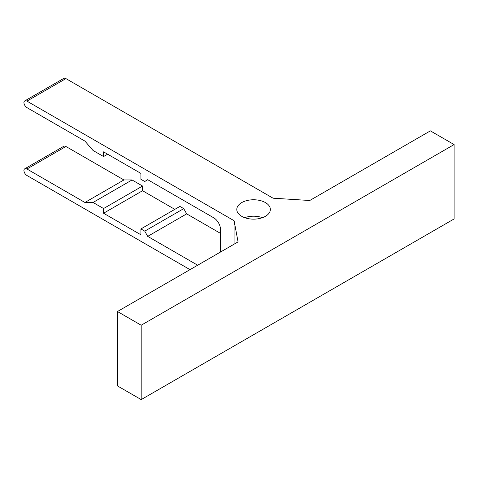 <?xml version="1.0" encoding="UTF-8"?>
<svg xmlns="http://www.w3.org/2000/svg" width="478" height="478" viewBox="0 0 478 478"><rect width="100%" height="100%" fill="white"/><g stroke="black" fill="none" stroke-linecap="round" stroke-linejoin="round"><path stroke-width="0.72" d="M265.439 202.6A16.778 9.685 0 0 0 247.15 200.503A16.778 9.685 0 0 0 236.795 209.454A16.778 9.685 0 0 0 241.707 216.307A16.778 9.685 0 0 0 259.996 218.404A16.778 9.685 0 0 0 270.351 209.454A16.778 9.685 0 0 0 265.439 202.6M262.452 217.675A16.778 9.685 0 0 0 244.694 217.675M26.941 168.997L84.923 202.475L123.91 179.961L65.928 146.489L26.941 168.997A4.314 2.492 -120 0 0 24.784 168.782A4.314 2.492 -120 0 0 23.9 170.491A4.314 2.492 -120 0 0 26.941 175.498L190.005 269.64M141.189 399.602L454.1 218.948L454.1 144.571L430.367 130.87L309.762 200.497L273.063 198.197L65.928 78.607L26.941 101.121L234.083 220.711L238.062 241.898L117.457 311.525L117.457 385.901L141.189 399.602L141.189 325.225L454.1 144.571M174.823 209.358L142.558 190.728L103.571 213.236L140.92 234.8L140.92 228.932L179.907 206.418L183.731 208.629L186.683 213.857L147.696 236.365L197.671 265.218M186.683 213.857L220.519 233.389M26.941 101.121A4.314 2.492 -120 0 0 24.784 100.906A4.314 2.492 -120 0 0 23.9 102.609A4.314 2.492 -120 0 0 26.941 107.616L84.923 141.094L93.055 150.486L103.571 156.551L103.571 151.855L140.92 173.418L140.92 179.292L144.744 181.503L147.696 179.686L213.738 217.813A9.59 5.539 60 0 1 220.519 229.554L220.519 252.026M141.189 325.225L117.457 311.525M234.083 244.192L234.083 220.711M140.92 228.932L144.744 231.137L147.696 236.365M84.923 202.475L93.055 202.469L103.571 208.539L103.571 213.236M24.784 100.906L63.771 78.398A4.314 2.492 60 0 1 65.928 78.607M24.784 168.782L63.771 146.274A4.314 2.492 60 0 1 65.928 146.489M123.91 179.961L132.042 179.961L142.558 186.032L142.558 190.728M147.798 179.74L144.744 181.503M107.634 154.203L103.571 156.551M183.731 208.629L144.744 231.137M132.042 179.961L93.055 202.469M142.558 186.032L103.571 208.539"/></g></svg>
